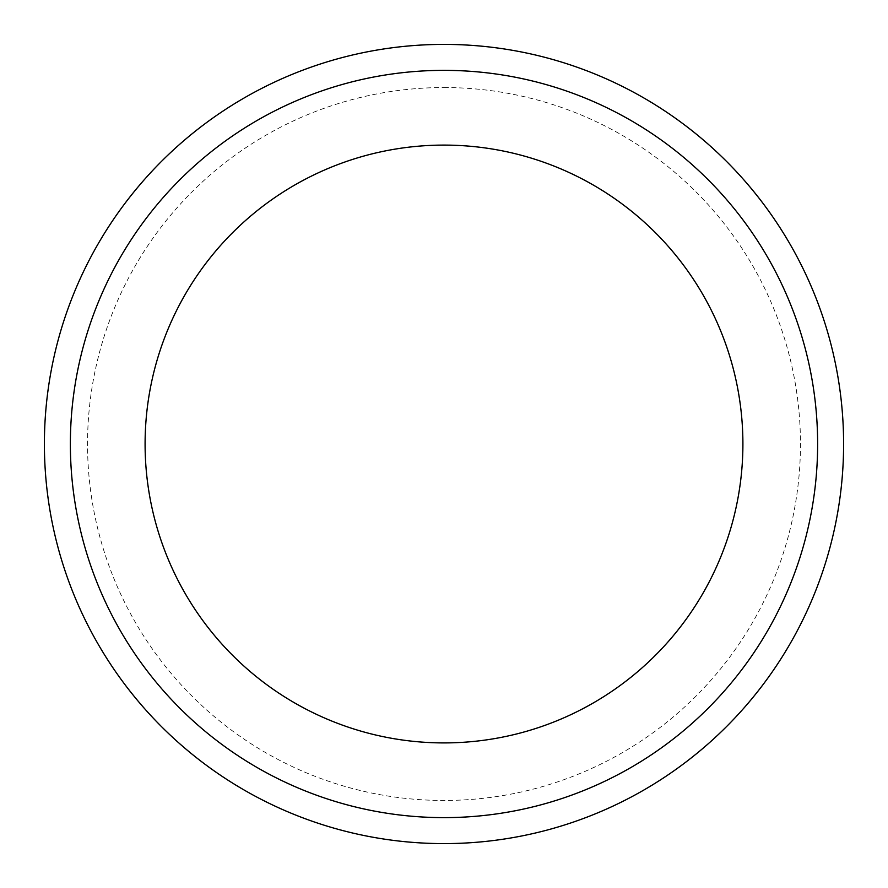<?xml version="1.0" encoding="UTF-8"?>
<svg xmlns="http://www.w3.org/2000/svg" width="888" height="888" viewBox="0 0 888 888"><rect width="100%" height="100%" fill="white"/><g stroke="black" fill="none" stroke-linecap="round" stroke-linejoin="round"><path stroke-width="0.67" stroke-dasharray="4.44 3.33" d="M444 70.363A373.637 373.637 0 0 1 767.576 630.813A373.637 373.637 0 0 1 120.424 630.813A373.637 373.637 0 0 1 444 70.363M444 44.4A399.6 399.6 0 0 1 790.065 643.8A399.6 399.6 0 0 1 97.935 643.8A399.6 399.6 0 0 1 444 44.4M444 87.546A356.454 356.454 0 0 1 752.702 622.233A356.454 356.454 0 0 1 135.298 622.233A356.454 356.454 0 0 1 444 87.546"/><path stroke-width="1.33" d="M444 145.099A298.901 298.901 0 0 1 702.863 593.45A298.901 298.901 0 0 1 185.137 593.45A298.901 298.901 0 0 1 444 145.099M444 70.363A373.637 373.637 0 0 1 767.576 630.813A373.637 373.637 0 0 1 120.424 630.813A373.637 373.637 0 0 1 444 70.363M444 44.4A399.6 399.6 0 0 1 790.065 643.8A399.6 399.6 0 0 1 97.935 643.8A399.6 399.6 0 0 1 444 44.4A399.6 399.6 0 0 1 790.065 643.8A399.6 399.6 0 0 1 97.935 643.8A399.6 399.6 0 0 1 444 44.4"/></g></svg>
